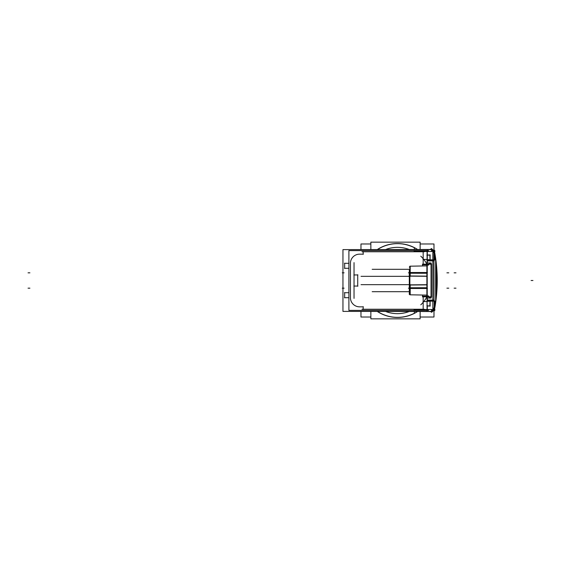 <?xml version="1.0" encoding="UTF-8"?>
<svg xmlns="http://www.w3.org/2000/svg" width="561" height="561" viewBox="0 0 561 561"><rect width="100%" height="100%" fill="white"/><g stroke="black" fill="none" stroke-linecap="round" stroke-linejoin="round"><path stroke-width="0.84" d="M427.068 250.795L427.272 251.482L427.068 250.795M427.272 251.496L427.307 254.996L427.272 251.496M427.328 255.003L430.084 255.003L430.091 259.974L430.084 255.003L427.328 255.003M427.321 259.981L427.321 264.413L427.321 259.981M427.321 296.587L427.321 300.373L427.321 296.587M428.366 264.42L427.328 264.42L428.366 264.42M428.38 264.413L429.817 262.976L431.479 264.638L431.479 296.362L429.817 298.024L428.38 296.587L429.817 298.024L431.479 296.362L431.479 264.638L429.817 262.976L428.38 264.413M428.366 296.58L427.328 296.58L428.366 296.58M434.004 300.373L433.926 251.482L434.438 251.3L433.926 251.482L434.004 300.373M432.587 250.725L433.569 251.019L432.587 250.725M432.58 250.725L431.542 250.683L432.58 250.725M385.814 249.47A33.148 33.148 0 0 1 409.13 249.47A33.148 33.148 0 0 0 385.814 249.47M377.602 249.47A36.851 36.851 0 0 1 414.362 247.745A36.851 36.851 0 0 0 377.602 249.47M414.362 313.255A36.851 36.851 0 0 1 377.602 311.53A36.851 36.851 0 0 0 414.362 313.255M409.13 311.53A33.148 33.148 0 0 1 385.814 311.53A33.148 33.148 0 0 0 409.13 311.53M433.569 309.981L432.587 310.275L433.569 309.981M431.542 310.317L432.58 310.275L431.542 310.317M433.926 309.518L434.438 309.7L433.926 309.518L433.948 308.038L433.926 309.518M427.272 309.518L427.068 310.205L427.272 309.518M427.307 306.004L427.272 309.504L427.307 306.004M430.091 301.026L430.084 305.997L427.328 305.997L430.084 305.997L430.091 301.026M435.027 301.166A155.376 155.376 0 0 1 434.186 306.678A155.376 155.376 0 0 0 435.027 301.166A155.362 155.362 0 0 1 433.429 310.696L434.235 310.857A156.182 156.182 0 0 0 434.235 250.143L433.429 250.304A155.362 155.362 0 0 1 435.006 259.834A155.376 155.376 0 0 0 434.186 254.322A155.376 155.376 0 0 1 435.027 259.834M435.666 295.647A155.376 155.376 0 0 0 435.666 265.353A155.376 155.376 0 0 1 435.666 295.647M427.047 295.107L410.203 294.813L410.203 284.862L427.047 284.7L409.867 284.862M410.372 276.138L427.047 276.3L410.203 276.138L410.203 266.187L427.047 265.893L409.867 266.195L409.867 273.242M427.047 264.785L422.433 264.785M427.216 264.96L427.216 296.04L427.216 264.96M427.047 296.215L422.433 296.215M409.32 276.307A0.926 0.778 0 0 0 409.867 276.853A0.926 0.778 0 0 1 409.32 276.307M429.887 263.67L428.597 264.96L427.223 264.96L428.597 264.96L429.887 263.67L431.037 264.813L429.887 263.67M431.037 296.18L431.037 264.82L431.037 296.18L429.887 297.33L431.037 296.187M422.601 295.023L422.601 296.215L422.601 295.023M359.58 306.839A9.151 9.151 0 0 1 350.429 297.695M422.601 264.785L422.601 265.977L422.601 264.785M427.223 296.04L428.597 296.04L429.887 297.33L428.597 296.04L427.223 296.04M409.299 291.685L372.174 291.685L409.299 291.685M409.299 284.658L361.032 284.658M409.299 276.342L361.032 276.342M409.299 269.315L372.174 269.315L409.299 269.315M427.04 311.39L427.328 249.61L427.04 311.39M426.886 255.248L430.259 254.996M429.824 254.82L430.098 260.157M420.785 304.826A33.688 33.688 0 0 0 426.935 296.839M426.935 264.161A33.688 33.688 0 0 0 420.785 256.174M426.879 264.687L428.66 264.413M429.943 262.843L428.169 264.617M427.138 259.834L435.666 259.834L435.666 301.166L427.138 301.166L427.138 259.834M427.096 251.496L427.096 260.914L434.186 260.914L434.186 251.496M426.865 259.701L430.273 259.701M434.347 250.648L434.866 250.648L434.866 251.496L414.116 251.496L414.116 250.648M414.334 249.533L419.397 249.61L414.334 249.533M414.334 311.39L419.397 311.467L414.334 311.39M414.362 249.47L414.362 247.569M409.172 249.47A33.162 33.162 0 0 0 385.779 249.47M370.856 318.844L370.856 311.53L370.856 318.844L420.133 318.844L420.133 311.53L420.133 318.844L420.133 311.53L420.133 318.844L370.856 318.844L370.856 311.53L370.856 318.844L420.133 318.844L370.856 318.844M370.856 249.47L370.856 242.156L420.133 242.156L420.133 249.47L420.133 242.156L370.856 242.156L420.133 242.156L420.133 249.47L420.133 242.156L370.856 242.156L370.856 249.47M370.856 243.979L360.968 243.979L360.968 249.47M360.968 311.53L360.968 317.021L370.856 317.021M420.133 243.979L433.983 243.979L433.983 250.094M433.983 310.906L433.983 317.021L420.133 317.021M416.942 249.091A36.956 36.956 0 0 0 377.195 249.61A36.956 36.956 0 0 1 416.942 249.091M377.195 311.39A36.956 36.956 0 0 0 417.643 311.467A36.956 36.956 0 0 1 377.195 311.39M417.643 249.533A36.956 36.956 0 0 0 417.118 249.196A36.956 36.956 0 0 1 417.643 249.533M432.489 250.388L434.228 250.038A156.196 156.196 0 0 1 434.228 310.962L432.489 310.612M346.116 311.39L430.378 311.53M432.138 311.53L432.713 311.53L432.138 311.53L432.713 311.53L432.713 310.661M346.116 249.61L430.378 249.47M432.138 249.47L432.713 249.47L432.713 250.339L432.713 249.47L432.138 249.47L432.713 249.47L432.713 250.339M432.769 251.475A9.39 9.39 0 0 0 431.753 248.705L430.133 249.61M434.046 250.178A10.947 10.947 0 0 0 434.025 250.101L432.538 250.55M434.046 310.822A10.947 10.947 0 0 1 434.025 310.899L432.538 310.45M432.769 309.525A9.39 9.39 0 0 1 431.753 312.295L430.133 311.39M414.116 310.352L414.116 309.504L434.866 309.504L434.866 310.352L434.347 310.352M385.779 311.53A33.162 33.162 0 0 0 409.172 311.53A33.162 33.162 0 0 1 385.779 311.53M414.362 313.431L414.362 311.53M344.482 297.695L348.893 297.695M344.482 292.702L348.893 292.702M348.893 268.298L344.482 268.298M348.893 263.305L344.482 263.305M431.542 251.475L431.542 249.61L342.953 249.61L342.953 311.39L431.542 311.39L431.542 309.525M344.657 292.519L344.657 297.87M344.657 268.481L344.657 263.13M429.824 306.18L430.098 300.843M430.273 301.299L426.865 301.299M427.096 309.504L427.096 300.086L434.186 300.086L434.186 309.504M426.886 305.752L430.259 306.004M433.856 252.429L432.847 252.429L432.847 308.578L433.856 308.571M435.666 295.486A155.362 155.362 0 0 0 435.666 265.514M434.228 310.871L434.228 310.857A156.154 156.154 0 0 0 434.207 310.85L434.2 310.871A156.154 156.154 0 0 0 434.2 250.129L434.2 250.129A156.154 156.154 0 0 0 434.2 250.129L434.228 250.129M426.879 296.313L428.66 296.587M428.169 296.383L429.943 298.157M429.691 298.157L431.605 296.243M431.486 297L431.486 264M431.605 264.757L429.691 262.843M428.765 296.04L426.879 296.04L426.879 264.785L428.765 264.96M427.04 296.04L427.04 295.107M427.04 265.893L427.04 264.96M427.047 287.737L410.372 287.758M409.867 287.758L409.867 294.805L427.44 295.114M409.299 294.42L409.299 270.248M410.372 288.34L409.299 288.34M410.372 284.693L409.299 284.693M427.44 288.48L409.867 288.48L409.867 272.52L427.44 272.52L409.867 272.52L409.867 288.48L427.44 288.48M427.047 284.869L410.372 285.023M409.867 284.083L409.867 285.03M409.867 284.238A0.926 0.778 180 0 0 409.299 284.953M409.867 282.267A0.926 0.778 180 0 0 409.299 282.982M409.299 283.2A0.926 0.813 0 0 1 409.867 282.449M409.299 277.8A0.926 0.813 0 0 0 409.867 278.551M409.867 278.733A0.926 0.778 180 0 1 409.299 278.018M409.867 276.762A0.926 0.778 180 0 1 409.299 276.047M409.867 276.917L409.867 275.97M410.372 275.977L427.047 276.131M410.372 276.307L409.299 276.307M410.372 272.66L409.299 272.66M427.047 273.263L410.372 273.242M409.299 290.752L409.299 285.584M430.063 263.495L428.478 265.08M431.178 264.96L429.719 263.495M431.037 296.839L431.037 264.161M354.033 262.618L354.033 298.382M423.169 296.839L423.169 309.504M427.216 301.573L423.001 301.573M428.576 250.606L348.893 250.606L348.893 310.394L428.576 310.394M427.166 264.161L422.482 264.161L427.166 264.161M427.166 296.839L422.482 296.839L427.166 296.839M427.047 262.99L431.206 262.99L431.206 298.01L427.047 298.01L427.047 262.99M429.719 297.505L431.178 296.04M428.478 295.92L430.063 297.505M427.047 301.741L427.047 296.839M427.047 264.161L427.047 259.259M423.001 259.427L427.216 259.427M423.169 251.496L423.169 264.161M424.368 251.756L361.978 251.756M363.177 251.587L363.177 254.322M359.412 254.161L363.346 254.161M359.867 254.161A9.151 9.151 0 0 0 350.436 263.593M350.429 298.382L350.429 262.618M350.436 297.407A9.151 9.151 0 0 0 359.867 306.839M363.346 306.839L359.412 306.839M363.177 306.678L363.177 309.413M361.978 309.244L424.368 309.244M357.897 286.047L353.865 286.047M357.729 274.736L357.729 286.264M353.865 274.953L357.897 274.953M409.299 275.416L409.299 270.241M454.13 288.172L455.974 288.172M446.914 288.172L448.765 288.172M454.13 272.828L455.974 272.828M446.914 272.828L448.765 272.828M427.328 260.627L433.962 260.627L427.328 260.627M427.328 251.482L433.653 251.482L427.328 251.482M427.328 309.518L433.653 309.518L427.328 309.518M427.328 300.373L433.962 300.373L427.328 300.373M434.48 309.504A156.161 156.161 0 0 0 434.48 251.496A156.161 156.161 0 0 1 434.48 309.504M431.661 248.544L429.845 249.61M437.229 280.5L436.388 280.5M409.299 288.172L409.867 288.172L409.299 288.172M410.203 290.759L410.203 294.813L410.203 288.172L427.047 288.172L410.203 288.172L410.203 284.862L427.047 284.7M409.32 284.693A0.926 0.778 0 0 1 409.867 284.147A0.926 0.778 0 0 0 409.32 284.693A0.926 0.778 0 0 1 409.867 284.147M409.299 283.074A0.926 0.778 0 0 1 409.867 282.358A0.926 0.778 0 0 0 409.299 283.074M409.299 277.926A0.926 0.778 0 0 0 409.867 278.642A0.926 0.778 0 0 1 409.299 277.926M410.203 272.828L427.047 272.828L410.203 272.828L410.203 276.138L427.047 276.3M29.901 288.172L28.05 288.172M409.867 280.5L409.299 280.5M409.313 283.452A0.926 0.842 0 0 1 409.867 282.52M409.13 272.828L408.373 272.828M409.867 273.039L409.313 273.004M409.299 276.138L408.927 276.138M532.95 280.5L531.099 280.5L532.95 280.5M29.901 272.828L28.05 272.828M409.13 288.172L408.373 288.172M342.259 272.828L344.11 272.828M342.259 288.172L344.11 288.172M409.306 276.138L409.867 276.138M410.203 266.187L409.299 267.113L410.372 266.202M410.203 294.813L409.299 293.887L410.372 294.798M427.44 265.886L409.867 266.195"/></g></svg>
